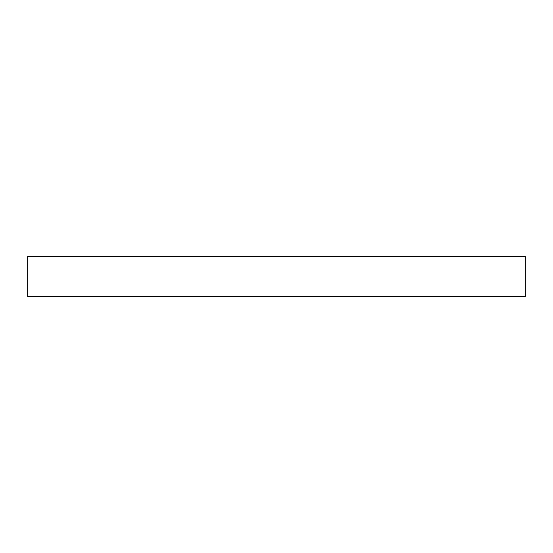 <?xml version="1.0" encoding="UTF-8"?>
<svg xmlns="http://www.w3.org/2000/svg" width="553" height="553" viewBox="0 0 553 553"><rect width="100%" height="100%" fill="white"/><g stroke="black" fill="none" stroke-linecap="round" stroke-linejoin="round"><path stroke-width="0.83" d="M525.35 296.408L27.65 296.408L27.65 256.592L525.35 256.592L525.35 296.408"/></g></svg>
